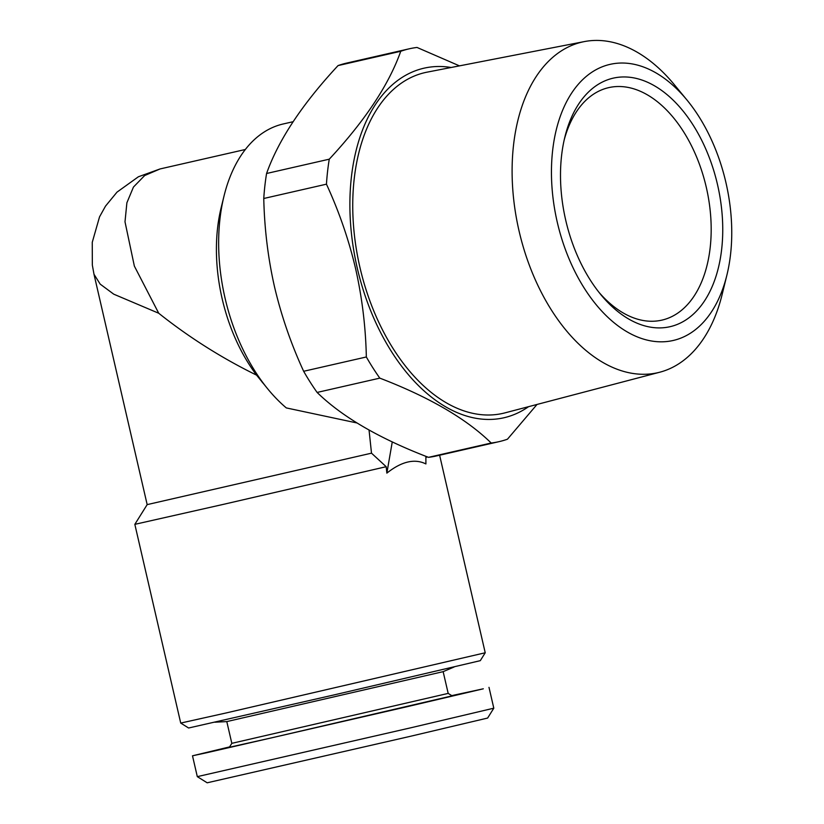 <?xml version="1.0" encoding="UTF-8"?>
<svg xmlns="http://www.w3.org/2000/svg" width="824" height="824" viewBox="0 0 824 824"><rect width="100%" height="100%" fill="white"/><g stroke="black" fill="none" stroke-linecap="round" stroke-linejoin="round"><path stroke-width="1.24" d="M366.34 356.977C365.702 327.015 362.107 297.516 355.556 268.48C348.82 239.825 339.117 211.717 326.448 184.174L263.762 198.491C264.442 228.753 268.037 258.252 274.547 286.979C281.386 315.932 291.088 344.041 303.654 371.284L366.34 356.977A201.489 123.219 77.1 0 0 379.812 378.134L317.116 392.44C341.939 416.728 379.071 438.368 428.49 457.341L491.186 443.024A201.489 123.219 77.1 0 0 498.942 441.674A201.489 123.219 77.1 0 0 507.46 439.202L537.021 404.45M428.49 457.341A201.489 123.219 77.1 0 0 436.246 455.991L498.942 441.674M400.742 51.284L338.046 65.59C302.233 104.143 278.399 140.111 266.574 173.493L329.26 159.187C365.084 120.634 388.907 84.666 400.742 51.284A201.489 123.219 77.1 0 1 409.26 48.801A201.489 123.219 77.1 0 1 417.016 47.452L459.462 65.869M528.565 406.675A179.282 109.633 -102.9 0 1 504.319 417.675A179.282 109.633 -102.9 0 1 353.094 246.252A179.282 109.633 -102.9 0 1 451.14 67.486M329.26 159.187A201.489 123.219 77.1 0 0 326.448 184.174M491.186 443.024C466.363 418.736 429.232 397.106 379.812 378.134M245.367 149.484L160.083 168.941L144.653 175.543L133.447 187.069L126.886 202.786L125.001 221.81L134.353 266.08L158.723 313.244L113.753 294.178L100.198 284.136L93.987 274.268M160.083 168.941L138.401 176.769L116.998 192.136L105.503 206.134L99.55 216.836L92.257 242.308L92.34 265.122L94.018 274.392L147.166 504.618L371.5 453.169L369.049 430.056M158.723 313.244C188.995 337.335 221.615 357.977 256.583 375.147L268.15 389.392A156.261 95.553 -102.9 0 0 286.319 407.921L356.957 422.959M262.094 382.058L262.794 382.903M147.166 504.618L134.837 524.342L223.531 504.329L386.188 466.703L371.5 453.169M134.837 524.342L180.724 723.07L225.57 713.079L485.223 652.773L439.614 455.219M425.884 457.361L427.532 456.959M426.894 456.712L425.884 456.939M392.265 441.901L386.858 473.12C401.628 461.44 414.647 458.381 425.905 463.933L425.884 456.311M386.858 473.12L386.188 466.703M229.597 746.904L192.497 755.804L207.72 752.508L406.181 706.92L483.307 688.802L451.737 695.621M192.497 755.804L197.307 776.641L410.774 727.798L493.803 708.187L488.993 687.35M609.76 64.437A141.635 86.613 -102.9 0 1 686.886 99.92A141.635 86.613 -102.9 0 1 726.881 275.154A141.635 86.613 -102.9 0 1 578.891 279.12A141.635 86.613 -102.9 0 1 609.76 64.437M565.738 220.286A127.473 77.95 77.1 0 0 600.892 294.704A127.473 77.95 77.1 0 0 714.284 281.272A127.473 77.95 77.1 0 0 672.878 99.879A127.473 77.95 77.1 0 0 564.883 136.98A127.473 77.95 77.1 0 0 565.738 220.286M256.583 375.147A139.812 85.5 -102.9 0 1 221.223 207.391L224.015 196.05A156.261 95.553 -102.9 0 1 283.302 123.95L293.097 121.715M268.15 389.392A156.261 95.553 -102.9 0 1 224.015 196.05M409.26 48.801L346.564 63.108A201.489 123.219 77.1 0 0 338.046 65.59M303.654 371.284A201.489 123.219 77.1 0 0 317.116 392.44M180.724 723.07L188.614 728.004L334.565 694.797L480.299 660.663L485.223 652.773M197.307 776.641L207.174 782.8L409.095 736.605L487.633 718.054L493.803 708.187M272.692 737.583L452.129 695.858L448.184 693.396L231.822 743.341L229.36 747.286L272.692 737.583M266.574 173.493A201.489 123.219 77.1 0 0 263.762 198.491M599.017 292.376A119.253 72.924 77.1 0 0 661.816 320.145A119.253 72.924 77.1 0 0 706.374 187.656A119.253 72.924 77.1 0 0 608.74 87.622A119.253 72.924 77.1 0 0 564.203 139.884M726.881 275.154L722.143 294.436A169.59 103.711 -102.9 0 1 659.797 372.211L504.947 412.876A174.781 106.883 -102.9 0 1 360.263 268.799A174.781 106.883 -102.9 0 1 424.669 72.677A174.781 106.883 -102.9 0 1 427.172 72.141L584.329 41.591A169.59 103.711 -102.9 0 1 674.248 84.604L686.886 99.92M659.797 372.211A169.59 103.711 -102.9 0 1 519.398 232.409A169.59 103.711 -102.9 0 1 581.909 42.117A169.59 103.711 -102.9 0 1 584.329 41.591M231.822 743.341L226.796 721.587L443.147 671.653L448.184 693.396M443.147 671.653L454.148 666.976M226.816 721.587L214.879 722.215"/></g></svg>
